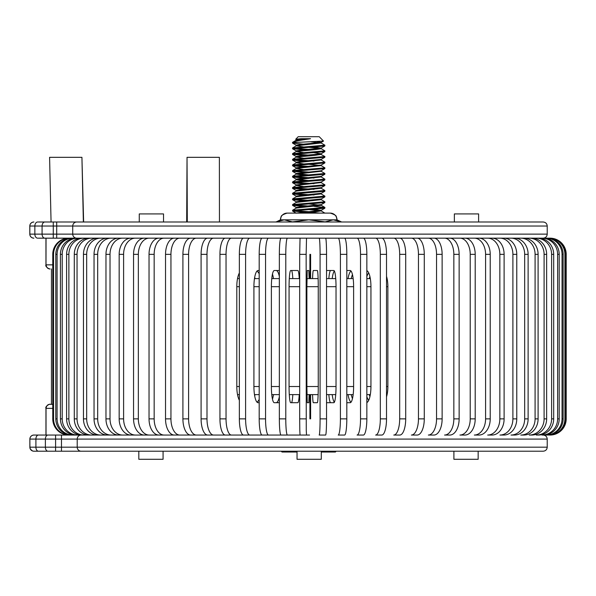 <?xml version="1.0" encoding="UTF-8"?>
<svg xmlns="http://www.w3.org/2000/svg" width="596" height="596" viewBox="0 0 596 596"><rect width="100%" height="100%" fill="white"/><g stroke="black" fill="none" stroke-linecap="round" stroke-linejoin="round"><path stroke-width="0.89" d="M387.087 394.619L386.521 394.619M370.317 394.619L366.845 394.619M353.16 394.619L346.812 394.619M335.727 394.619L326.541 394.619M318.122 394.619L306.933 394.619M299.684 394.619L289.291 394.619M279.345 394.619L271.769 394.619M259.193 394.619L254.477 394.619M239.354 394.619L237.528 394.619M237.528 278.593L239.354 278.593L237.528 278.593M254.477 278.593L259.193 278.593L254.477 278.593M271.769 278.593L279.345 278.593L271.769 278.593M289.291 278.593L299.684 278.593L289.291 278.593M306.933 278.593L318.122 278.593L306.933 278.593M326.541 278.593L335.727 278.593L326.541 278.593M346.812 278.593L353.16 278.593L346.812 278.593M366.845 278.593L370.317 278.593L366.845 278.593M386.521 278.593L387.087 278.593L386.521 278.593M222.502 238.169L111.05 238.169A16.166 13.365 90 0 0 97.677 254.343L94.041 254.343A16.166 13.365 -90 0 1 107.407 238.169L91.68 238.169A16.166 14.639 90 0 0 77.048 254.343L74.291 254.343A16.166 14.639 -90 0 1 88.931 238.169L84.014 238.169A16.166 15.131 90 0 0 68.875 254.343L66.603 254.343A16.166 15.131 -90 0 1 81.734 238.169L69.613 238.169A16.166 16.047 90 0 0 53.558 254.343L53.558 418.869A16.166 16.047 90 0 0 69.613 435.043L81.734 435.043A16.166 15.131 -90 0 1 66.603 418.869L68.875 418.869A16.166 15.131 90 0 0 84.014 435.043L222.502 435.043M68.823 435.043A16.166 16.047 -90 0 1 52.768 418.869L53.558 418.869M53.558 254.343L52.768 254.343L52.768 418.869M52.768 254.343A16.166 16.047 -90 0 1 68.823 238.169L76.735 238.169A4.045 4.001 -90 0 1 72.734 234.131L547.225 234.131C546.986 236.582 545.638 237.931 543.179 238.169L100.709 238.169A16.166 14.043 90 0 0 86.666 254.343L86.666 418.869A16.166 14.043 90 0 0 100.709 435.043L107.407 435.043A16.166 13.365 -90 0 1 94.041 418.869L97.677 418.869A16.166 13.365 90 0 0 111.05 435.043L107.407 435.043M187.308 222.003L187.032 157.322L219.373 157.322L219.455 222.003M187.032 157.322L186.675 222.003M77.748 238.169A16.166 15.541 90 0 0 62.215 254.343L60.419 254.343A16.166 15.541 -90 0 1 75.96 238.169L72.943 238.169A16.166 15.846 90 0 0 57.097 254.343L57.097 418.869A16.166 15.846 90 0 0 72.943 435.043L75.96 435.043A16.166 15.541 -90 0 1 60.419 418.869L62.215 418.869A16.166 15.541 90 0 0 77.748 435.043M72.943 435.043L71.647 435.043A16.166 15.846 -90 0 1 55.801 418.869L57.097 418.869M57.097 254.343L55.801 254.343L55.801 418.869M55.801 254.343A16.166 15.846 -90 0 1 71.647 238.169L72.943 238.169M62.215 254.343L62.215 418.869M60.419 254.343L60.419 418.869M68.875 254.343L68.875 418.869M66.603 254.343L66.603 418.869M81.734 238.169L84.014 238.169M77.048 254.343L77.048 418.869A16.166 14.639 90 0 0 91.68 435.043L88.931 435.043A16.166 14.639 -90 0 1 74.291 418.869L77.048 418.869M74.291 254.343L74.291 418.869M76.735 238.169L111.05 238.169M100.709 435.043L97.506 435.043A16.166 14.043 -90 0 1 83.462 418.869L86.666 418.869M86.666 254.343L83.462 254.343L83.462 418.869M83.462 254.343A16.166 14.043 -90 0 1 97.506 238.169M97.677 254.343L97.677 418.869M94.041 254.343L94.041 418.869M227.732 238.169L122.627 238.169A16.166 12.605 90 0 0 110.022 254.343L110.022 418.869A16.166 12.605 90 0 0 122.627 435.043L227.732 435.043M122.627 435.043L118.574 435.043A16.166 12.605 -90 0 1 105.969 418.869L110.022 418.869M110.022 254.343L105.969 254.343L105.969 418.869M105.969 254.343A16.166 12.605 -90 0 1 118.574 238.169L122.627 238.169M233.461 238.169L135.367 238.169A16.166 11.764 90 0 0 123.603 254.343L123.603 418.869A16.166 11.764 90 0 0 135.367 435.043L233.461 435.043M135.367 435.043L130.934 435.043A16.166 11.764 -90 0 1 119.163 418.869L123.603 418.869M123.603 254.343L119.163 254.343L119.163 418.869M119.163 254.343A16.166 11.764 -90 0 1 130.934 238.169L135.367 238.169M239.666 238.169L149.201 238.169A16.166 10.847 90 0 0 138.346 254.343L138.346 418.869A16.166 10.847 90 0 0 149.201 435.043L239.666 435.043M149.201 435.043L144.403 435.043A16.166 10.847 -90 0 1 133.556 418.869L138.346 418.869M138.346 254.343L133.556 254.343L133.556 418.869M133.556 254.343A16.166 10.847 -90 0 1 144.403 238.169L149.201 238.169M246.297 238.169L164.034 238.169A16.166 9.864 90 0 0 154.163 254.343L154.163 418.869A16.166 9.864 90 0 0 164.034 435.043L246.297 435.043M164.034 435.043L158.909 435.043A16.166 9.864 -90 0 1 149.037 418.869L154.163 418.869M154.163 254.343L149.037 254.343L149.037 418.869M149.037 254.343A16.166 9.864 -90 0 1 158.909 238.169L164.034 238.169M253.33 238.169L179.769 238.169A16.166 8.821 90 0 0 170.948 254.343L170.948 418.869A16.166 8.821 90 0 0 179.769 435.043L253.33 435.043M179.769 435.043L174.352 435.043A16.166 8.821 -90 0 1 165.532 418.869L170.948 418.869M170.948 254.343L165.532 254.343L165.532 418.869M165.532 254.343A16.166 8.821 -90 0 1 174.352 238.169L179.769 238.169M237.901 278.593A16.166 8.821 90 0 0 237.67 277.9M237.67 395.312A16.166 8.821 90 0 0 237.901 394.619M260.705 238.169L196.322 238.169A16.166 7.726 90 0 0 188.597 254.343L188.597 418.869A16.166 7.726 90 0 0 196.322 435.043L260.705 435.043M196.322 435.043L190.638 435.043A16.166 7.726 -90 0 1 182.912 418.869L188.597 418.869M188.597 254.343L182.912 254.343L182.912 418.869M182.912 254.343A16.166 7.726 -90 0 1 190.638 238.169L196.322 238.169M268.379 238.169L213.577 238.169A16.166 6.571 90 0 0 206.998 254.343L206.998 418.869A16.166 6.571 90 0 0 213.577 435.043L268.379 435.043M256.98 271.091A16.166 6.571 -90 0 1 259.193 273.773M259.193 399.439A16.166 6.571 -90 0 1 256.98 402.121M213.577 435.043L207.669 435.043A16.166 6.571 -90 0 1 201.09 418.869L206.998 418.869M206.998 254.343L201.09 254.343L201.09 418.869M201.09 254.343A16.166 6.571 -90 0 1 207.669 238.169L231.427 238.169A16.166 5.386 90 0 0 226.04 254.343L226.04 418.869A16.166 5.386 90 0 0 231.427 435.043L276.313 435.043M255.021 278.593A16.166 6.571 90 0 0 254.686 277.326M254.686 395.886A16.166 6.571 90 0 0 255.021 394.619M276.313 238.169L268.468 238.169A16.166 2.913 90 0 0 265.555 254.343L265.555 418.869A16.166 2.913 90 0 0 268.468 435.043L292.733 435.043M239.354 286.683L236.806 286.683L236.806 386.528L239.354 386.528M236.806 286.683A16.166 5.386 -90 0 1 239.354 272.946M239.354 400.266A16.166 5.386 -90 0 1 236.806 386.528M231.427 435.043L225.325 435.043A16.166 5.386 -90 0 1 219.946 418.869L226.04 418.869M226.04 254.343L219.946 254.343L219.946 418.869M219.946 254.343A16.166 5.386 -90 0 1 225.325 238.169M284.448 238.169L249.761 238.169A16.166 4.157 90 0 0 245.604 254.343L245.604 418.869A16.166 4.157 90 0 0 249.761 435.043L284.448 435.043M259.193 286.683L253.918 286.683L253.918 386.528L259.193 386.528M253.918 286.683A16.166 4.157 -90 0 1 258.083 270.51L259.193 270.51M276.127 270.51A16.166 4.157 -90 0 1 279.345 276.455M279.345 396.757A16.166 4.157 -90 0 1 276.127 402.702M253.918 386.528A16.166 4.157 -90 0 0 258.083 402.702L259.193 402.702M249.761 435.043L243.511 435.043A16.166 4.157 -90 0 1 239.354 418.869L245.604 418.869M245.604 254.343L239.354 254.343L239.354 418.869M239.354 254.343A16.166 4.157 -90 0 1 243.511 238.169L249.761 238.169M273.475 278.593A16.166 4.157 90 0 0 272.469 274.048M272.469 399.164A16.166 4.157 90 0 0 273.475 394.619M292.733 238.169L309.048 238.169M279.345 286.683L271.381 286.683L271.381 386.528L279.345 386.528M271.381 286.683A16.166 2.913 -90 0 1 274.287 270.51L279.345 270.51M289.343 277.773A16.166 2.913 -90 0 1 289.433 278.593M289.433 394.619A16.166 2.913 -90 0 1 289.343 395.439M271.381 386.528A16.166 2.913 -90 0 0 274.287 402.702L279.345 402.702M268.468 435.043L262.106 435.043A16.166 2.913 -90 0 1 259.193 418.869L265.555 418.869M265.555 254.343L259.193 254.343L259.193 418.869M259.193 254.343A16.166 2.913 -90 0 1 262.106 238.169M301.114 238.169L287.428 238.169A16.166 1.639 90 0 0 285.782 254.343L285.782 418.869A16.166 1.639 90 0 0 287.428 435.043L301.114 435.043M299.684 286.683L289.067 286.683L289.067 386.528L299.684 386.528M289.067 286.683A16.166 1.639 -90 0 1 290.706 270.51L297.836 270.51A16.166 1.639 -90 0 1 299.252 278.593M299.252 394.619A16.166 1.639 -90 0 1 297.836 402.702L290.706 402.702A16.166 1.639 -90 0 1 289.067 386.528M287.428 435.043L280.992 435.043A16.166 1.639 -90 0 1 279.345 418.869L285.782 418.869M285.782 254.343L279.345 254.343L279.345 418.869M279.345 254.343A16.166 1.639 -90 0 1 280.992 238.169L287.428 238.169M292.822 278.593A16.166 1.639 90 0 0 291.399 270.51M291.399 402.702A16.166 1.639 90 0 0 292.822 394.619M309.913 418.869L309.913 394.619M309.913 278.593L309.913 254.343M309.548 238.169L306.515 238.169L306.15 254.343L306.262 430.305L306.515 435.043L309.548 435.043M312.565 278.593A16.166 0.916 90 0 1 313.354 270.51L317.333 270.51A16.166 0.916 90 0 1 318.249 286.683L306.88 286.683L306.88 386.528L318.249 386.528A16.166 0.916 90 0 1 317.333 402.702L313.354 402.702A16.166 0.916 90 0 1 312.565 394.619M306.88 286.683L307.245 270.51L308.825 270.51L309.138 278.593M309.138 394.619L308.825 402.702L307.245 402.702L306.88 386.528M306.515 435.043L300.049 435.043L299.795 430.305L299.684 418.869L306.15 418.869M306.15 254.343L299.684 254.343L299.684 418.869M299.684 254.343L300.049 238.169L306.515 238.169M326.541 254.343L320.082 254.343A16.166 0.916 -90 0 0 319.165 238.169L325.625 238.169A16.166 0.916 90 0 1 326.541 254.343L326.541 418.869A16.166 0.916 90 0 1 325.625 435.043L319.165 435.043A16.166 0.916 -90 0 0 320.082 418.869L326.541 418.869M310.605 418.869L310.605 394.619M310.605 278.593L310.605 254.343M320.082 254.343L320.082 418.869M318.249 286.683L318.249 386.528M346.812 254.343L340.405 254.343A16.166 2.19 -90 0 0 338.215 238.169L344.622 238.169A16.166 2.19 90 0 1 346.812 254.343L346.812 418.869A16.166 2.19 90 0 1 344.622 435.043L338.215 435.043A16.166 2.19 -90 0 0 340.405 418.869L346.812 418.869M330.735 270.51A16.166 2.19 -90 0 0 328.836 278.593M328.836 394.619A16.166 2.19 -90 0 0 330.735 402.702M340.405 254.343L340.405 418.869M326.541 270.51L333.827 270.51A16.166 2.19 90 0 1 336.025 286.683L336.025 386.528A16.166 2.19 90 0 1 333.827 402.702L326.541 402.702M366.845 254.343L360.528 254.343A16.166 3.449 -90 0 0 357.079 238.169L363.396 238.169A16.166 3.449 90 0 1 366.845 254.343L366.845 418.869A16.166 3.449 90 0 1 363.396 435.043L357.079 435.043A16.166 3.449 -90 0 0 360.528 418.869L366.845 418.869M360.528 254.343L360.528 418.869M332.203 278.593A16.166 3.449 90 0 1 334.363 270.994M346.812 270.51L350.172 270.51A16.166 3.449 90 0 1 353.622 286.683L353.622 386.528A16.166 3.449 90 0 1 350.172 402.702L346.812 402.702M334.363 402.218A16.166 3.449 90 0 1 332.203 394.619M386.521 254.343L380.33 254.343A16.166 4.694 -90 0 0 375.636 238.169L381.827 238.169A16.166 4.694 90 0 1 386.521 254.343L386.521 418.869A16.166 4.694 90 0 1 381.827 435.043L375.636 435.043A16.166 4.694 -90 0 0 380.33 418.869L386.521 418.869M350.984 270.964A16.166 4.694 -90 0 0 348.027 278.593M348.027 394.619A16.166 4.694 -90 0 0 350.984 402.248M380.33 254.343L380.33 418.869M366.845 270.644A16.166 4.694 90 0 1 370.943 286.683L370.943 386.528A16.166 4.694 90 0 1 366.845 402.568M405.705 254.343L399.678 254.343A16.166 5.9 -90 0 0 393.777 238.169L399.797 238.169A16.166 5.9 90 0 1 405.705 254.343L405.705 418.869A16.166 5.9 90 0 1 399.797 435.043L393.777 435.043A16.166 5.9 -90 0 0 399.678 418.869L405.705 418.869M399.678 254.343L399.678 418.869M351.26 278.593A16.166 5.9 90 0 1 352.459 274.577M386.521 276.365A16.166 5.9 90 0 1 387.877 286.683L387.877 386.528A16.166 5.9 90 0 1 386.521 396.847M352.459 398.635A16.166 5.9 90 0 1 351.26 394.619M424.277 254.343L418.459 254.343A16.166 7.077 -90 0 0 411.382 238.169L417.2 238.169A16.166 7.077 90 0 1 424.277 254.343L424.277 418.869A16.166 7.077 90 0 1 417.2 435.043L411.382 435.043A16.166 7.077 -90 0 0 418.459 418.869L424.277 418.869M368.686 272.864A16.166 7.077 -90 0 0 366.845 276.544M366.845 396.668A16.166 7.077 -90 0 0 368.686 400.348M418.459 254.343L418.459 418.869M359.947 238.169L433.918 238.169A16.166 8.202 90 0 1 442.128 254.343L442.128 418.869A16.166 8.202 90 0 1 433.918 435.043L428.345 435.043A16.166 8.202 -90 0 0 436.548 418.869L442.128 418.869M442.128 254.343L436.548 254.343L436.548 418.869M436.548 254.343A16.166 8.202 -90 0 0 428.345 238.169M369.252 278.593A16.166 8.202 90 0 1 369.93 276.633M369.93 396.578A16.166 8.202 90 0 1 369.252 394.619M459.136 254.343L453.839 254.343A16.166 9.283 -90 0 0 444.556 238.169L449.853 238.169A16.166 9.283 90 0 1 459.136 254.343L459.136 418.869A16.166 9.283 90 0 1 449.853 435.043L444.556 435.043A16.166 9.283 -90 0 0 453.839 418.869L459.136 418.869M453.839 254.343L453.839 418.869M475.206 254.343L470.222 254.343A16.166 10.303 -90 0 0 459.918 238.169L464.902 238.169A16.166 10.303 90 0 1 475.206 254.343L475.206 418.869A16.166 10.303 90 0 1 464.902 435.043L459.918 435.043A16.166 10.303 -90 0 0 470.222 418.869L475.206 418.869M470.222 254.343L470.222 418.869M490.225 254.343L485.584 254.343A16.166 11.257 -90 0 0 474.327 238.169L478.975 238.169A16.166 11.257 90 0 1 490.225 254.343L490.225 418.869A16.166 11.257 90 0 1 478.975 435.043L474.327 435.043A16.166 11.257 -90 0 0 485.584 418.869L490.225 418.869M485.584 254.343L485.584 418.869M504.112 254.343L499.843 254.343A16.166 12.136 -90 0 0 487.699 238.169L491.976 238.169A16.166 12.136 90 0 1 504.112 254.343L504.112 418.869A16.166 12.136 90 0 1 491.976 435.043L487.699 435.043A16.166 12.136 -90 0 0 499.843 418.869L504.112 418.869M499.843 254.343L499.843 418.869M516.769 254.343L512.895 254.343A16.166 12.948 -90 0 0 499.947 238.169L503.829 238.169A16.166 12.948 90 0 1 516.769 254.343L516.769 418.869A16.166 12.948 90 0 1 503.829 435.043L499.947 435.043A16.166 12.948 -90 0 0 512.895 418.869L516.769 418.869M512.895 254.343L512.895 418.869M528.123 254.343L524.674 254.343A16.166 13.671 -90 0 0 511.003 238.169L514.452 238.169A16.166 13.671 90 0 1 528.123 254.343L528.123 418.869A16.166 13.671 90 0 1 514.452 435.043L511.003 435.043A16.166 13.671 -90 0 0 524.674 418.869L528.123 418.869M524.674 254.343L524.674 418.869M538.099 254.343L535.089 254.343A16.166 14.311 -90 0 0 520.777 238.169L523.787 238.169A16.166 14.311 90 0 1 538.099 254.343L538.099 418.869A16.166 14.311 90 0 1 523.787 435.043L520.777 435.043A16.166 14.311 -90 0 0 535.089 418.869L538.099 418.869M535.089 254.343L535.089 418.869M546.644 254.343L544.096 254.343A16.166 14.863 -90 0 0 529.233 238.169L531.781 238.169A16.166 14.863 90 0 1 546.644 254.343L546.644 418.869A16.166 14.863 90 0 1 531.781 435.043L529.233 435.043A16.166 14.863 -90 0 0 544.096 418.869L546.644 418.869M544.096 254.343L544.096 418.869M553.684 254.343L551.613 254.343A16.166 15.317 -90 0 0 536.296 238.169L538.367 238.169A16.166 15.317 90 0 1 553.684 254.343L553.684 418.869A16.166 15.317 90 0 1 538.367 435.043L536.296 435.043A16.166 15.317 -90 0 0 551.613 418.869L553.684 418.869M551.613 254.343L551.613 418.869M531.781 238.169L543.515 238.169A16.166 15.682 90 0 1 559.197 254.343L559.197 418.869A16.166 15.682 90 0 1 543.515 435.043L541.935 435.043A16.166 15.682 -90 0 0 557.618 418.869L559.197 418.869M559.197 254.343L557.618 254.343L557.618 418.869M557.618 254.343A16.166 15.682 -90 0 0 541.935 238.169M563.131 254.343L562.05 254.343A16.166 15.943 -90 0 0 546.107 238.169L547.188 238.169A16.166 15.943 90 0 1 563.131 254.343L563.131 418.869A16.166 15.943 90 0 1 547.188 435.043L546.107 435.043A16.166 15.943 -90 0 0 562.05 418.869L563.131 418.869M562.05 254.343L562.05 418.869M565.47 254.343L564.904 254.343A16.166 16.107 -90 0 0 548.797 238.169L549.363 238.169A16.166 16.107 90 0 1 565.47 254.343L565.47 418.869A16.166 16.107 90 0 1 549.363 435.043L548.797 435.043A16.166 16.107 -90 0 0 564.904 418.869L565.47 418.869M564.904 254.343L564.904 418.869M566.2 254.343L566.14 254.343A16.166 16.166 -90 0 0 549.974 238.169L550.034 238.169A16.166 16.166 90 0 1 566.2 254.343L566.2 418.869A16.166 16.166 90 0 1 550.034 435.043L549.974 435.043A16.166 16.166 -90 0 0 566.14 418.869L566.2 418.869M566.14 254.343L566.14 418.869M51.427 268.893L51.427 404.319M46.004 222.003L51.062 222.003L49.587 157.322L81.928 157.322L83.634 222.003L95.047 222.003M83.365 222.003L81.928 157.322M478.156 451.209L478.156 459.293L453.899 459.293L453.899 451.209M163.073 451.209L163.073 459.293L138.816 459.293L138.816 451.209M321.296 451.209L321.296 459.293L297.039 459.293L297.039 451.209M547.225 447.171L547.225 439.081L77.204 439.081L77.204 447.171L547.225 447.171C546.986 449.622 545.638 450.971 543.179 451.209L33.942 451.209A4.045 4.045 -90 0 1 29.904 447.171L29.86 439.081A4.045 4.045 -90 0 1 33.898 435.043L300.049 435.043M95.136 451.209L122.918 451.209M221.615 451.209L227.635 451.209M52.768 408.364L46.034 408.364L46.034 435.043M45.952 435.043L45.952 408.364C44.775 406.368 50.288 403.537 49.997 404.319L50.004 404.319C47.881 404.259 46.555 405.608 46.034 408.364L46.004 408.364M275.106 435.043L221.615 435.043M122.918 435.043L95.136 435.043M44.804 435.043L37.615 435.043M354.106 451.209L361.988 451.209M33.942 451.209L44.804 451.209M95.107 451.209L81.13 451.209A4.045 3.926 90 0 1 77.204 447.171L61.47 447.171L61.47 439.081L55.599 439.081L55.599 447.171L61.47 447.171L61.462 451.209L46.034 451.209M50.004 404.319L52.768 404.319M32.817 451.06L33.898 451.209A4.045 4.045 -90 0 1 29.86 447.171L45.385 447.171L45.385 439.081L35.902 439.081L35.902 447.171A4.045 2.54 -90 0 0 38.449 451.209M38.449 435.043A4.045 2.54 -90 0 0 35.902 439.081L29.904 439.081A4.045 4.045 -90 0 1 33.942 435.043M454.353 222.003L454.353 213.919L478.61 213.919L478.61 222.003M139.27 222.003L139.27 213.919L163.528 213.919L163.528 222.003M175.678 238.169L207.669 238.169M309.302 222.003L543.179 222.003C545.638 222.241 546.986 223.589 547.225 226.04L72.734 226.04A4.045 4.001 -90 0 1 76.735 222.003L309.302 222.003M46.004 264.855L46.034 238.169L56.687 238.169L38.293 238.169M68.823 238.169L56.687 238.169L56.702 226.04L53.275 226.04L53.275 234.131L72.734 234.131L72.734 226.04L56.702 226.04L56.687 222.003L76.735 222.003M238.497 222.003L228.417 222.003M38.293 222.003L56.687 222.003M29.8 226.04C30.038 223.589 31.387 222.241 33.845 222.003L33.845 222.003A4.045 4.045 90 0 0 29.8 226.04L29.8 234.131A4.045 4.045 90 0 0 33.845 238.169C31.387 237.931 30.038 236.582 29.8 234.131L29.845 234.131A4.045 4.045 90 0 0 33.89 238.169A4.045 4.045 90 0 1 29.845 234.131L29.845 226.04L29.8 234.131M219.999 222.003L221.705 222.003M45.952 238.169L45.952 264.855C44.775 266.844 50.288 269.675 49.997 268.893L49.997 268.893C47.881 268.952 46.555 267.604 46.034 264.855L52.768 264.855M29.845 226.04A4.045 4.045 90 0 1 33.89 222.003A4.045 4.045 90 0 0 29.845 226.04L34.859 226.04L34.859 234.131L42.078 234.131L42.078 226.04L34.859 226.04A4.045 2.786 90 0 1 37.645 222.003M291.928 213.107L325.498 213.107M330.273 213.107A6.735 6.735 -90 0 1 337.008 219.842L336.323 216.877C336.546 215.745 334.535 214.485 330.273 213.107L287.153 213.107A6.735 6.735 90 0 0 280.418 219.842L276.037 222.003M276.037 221.883L284.24 219.842L292.45 221.883L308.788 219.842L325.125 221.883L333.253 219.842L341.389 221.883L337.008 219.842L280.418 219.842L281.103 216.877C280.917 215.715 282.936 214.456 287.153 213.107L287.153 213.107M295.683 139.226L301.263 138.689L296.309 139.635L295.705 139.285L298.201 136.708L319.225 136.708L323.516 141.073L297.173 142.362L292.547 143.07L303.431 144.18M298.767 139.65L296.324 139.427M301.263 138.689L310.553 138.689L308.713 139.017C299.818 140.254 294.424 141.371 292.547 142.362L297.173 142.362M292.547 210.984L292.614 210.202L324.887 207.445L324.82 208.235L292.547 210.984L303.431 212.094M308.713 211.692L293.813 210.634M292.547 205.322L292.614 204.54L324.887 201.791L324.82 202.573L292.547 205.322L303.431 206.432M308.713 206.03L293.813 204.972M292.547 199.667L292.614 198.885L324.887 196.129L324.82 196.911L292.547 199.667L303.431 200.77M308.713 200.375L293.813 199.31M292.547 194.005L292.614 193.223L324.887 190.467L324.82 191.256L292.547 194.005L308.713 195.421M314.003 195.019L293.813 193.655M292.547 188.343L292.614 187.561L324.887 184.812L324.82 185.594L292.547 188.343L308.713 189.759M314.003 189.364L293.813 187.993M292.547 182.689L292.614 181.907L324.887 179.15L324.82 179.932L292.547 182.689L303.431 183.791M314.003 183.702L293.813 182.331M292.547 177.027L292.614 176.245L324.887 173.488L324.82 174.278L292.547 177.027L308.713 178.442M314.003 178.04L293.813 176.677M292.547 171.365L292.614 170.583L324.887 167.834L324.82 168.616L292.547 171.365L308.713 172.78M308.713 172.073L293.813 171.015M292.547 165.71L292.614 164.928L324.887 162.172L324.82 162.954L292.547 165.71L303.431 166.813M308.713 166.418L293.813 165.353M292.547 160.048L292.614 159.266L324.887 156.51L324.82 157.299L292.547 160.048L303.431 161.158M314.003 161.062L293.813 159.698M292.547 154.386L292.614 153.604L324.887 150.855L324.82 151.637L292.547 154.386L308.713 155.802M308.713 155.094L293.813 154.036M292.547 148.732L292.614 147.95L324.887 145.193L324.82 145.975L292.547 148.732L308.713 150.147M314.003 149.745L293.813 148.374M308.713 212.4L320.253 213.107M324.887 213.107L321.117 210.887L314.964 211.93L299.795 213.107M324.887 207.445L314.003 206.343M324.887 201.791L321.117 199.563M324.887 196.129L321.117 193.909L296.309 196.732L292.614 198.885M324.887 190.467L321.117 188.247L296.309 191.078L292.614 193.223M324.887 184.812L321.117 182.585L296.309 185.416L303.431 186.533M324.887 179.15L321.117 176.93L296.309 179.754L303.431 180.871M324.887 173.488L321.117 171.268L296.309 174.099L303.431 175.217M324.887 167.834L321.117 165.606L296.309 168.437L303.431 169.555M324.887 162.172L321.117 159.951L296.309 162.775L303.431 163.893M324.887 156.51L320.231 154.036M324.887 150.855L321.117 148.627M324.887 145.193L321.117 142.973L296.309 145.796L303.431 146.914M281.223 451.209L282.035 452.021L297.039 452.021M321.296 452.021L335.392 452.021L336.204 451.209M296.309 139.635L297.195 139.889M316.99 141.595L321.117 142.466L302.47 144.247L296.219 145.193L297.195 145.543M314.003 147.003L321.117 148.121L302.47 149.909L296.219 150.855L297.195 151.205M314.003 152.665L321.117 153.783L302.47 155.571L296.219 156.51L297.195 156.867M324.82 157.299L321.117 159.445L302.47 161.225L296.219 162.172L297.195 162.522M324.82 162.954L321.117 165.099L302.47 166.887L296.219 167.834L297.195 168.184M324.82 168.616L321.117 170.761L296.219 173.488L308.713 174.904M324.82 174.278L321.117 176.423L302.47 178.204L296.219 179.15L296.219 179.858M292.614 177.101L296.309 179.254L308.713 180.566M324.82 179.932L321.117 182.078L296.309 184.909L292.614 182.763M321.207 188.343L321.207 187.643L302.47 189.528L296.219 190.467L296.219 191.174M321.207 194.005L321.207 193.298L302.47 195.183L296.219 196.129L296.219 196.836M292.614 204.54L296.309 202.394L321.207 199.667L321.207 198.96L302.47 200.845L296.219 201.791L296.219 202.498M308.713 203.914L321.207 205.322L321.207 204.622L302.47 206.507L296.219 207.445L296.219 208.153M314.003 209.263L321.117 210.381L296.219 213.107M310.553 138.689L296.309 140.142L298.089 140.738M310.993 141.826L321.117 142.973M308.713 147.316L320.231 148.374M321.207 148.024L321.207 148.732L314.964 149.671L296.309 151.459L303.431 152.576M321.207 153.686L321.207 154.386L314.964 155.333L296.309 157.12L303.431 158.238M320.231 159.698L321.117 159.951M308.713 164.295L321.117 165.606M320.231 171.015L321.117 171.268M320.231 176.677L321.117 176.93M320.231 182.331L321.117 182.585M320.231 187.993L321.117 188.247M320.231 193.655L321.117 193.909M321.207 205.322L296.309 208.056L292.614 210.202M308.713 209.569L321.117 210.887M296.309 140.142L292.547 142.362L292.547 143.07M326.541 386.528L336.025 386.528M346.812 386.528L353.622 386.528M366.845 386.528L370.943 386.528M386.521 386.528L387.877 386.528M387.877 286.683L386.521 286.683M370.943 286.683L366.845 286.683M353.622 286.683L346.812 286.683M336.025 286.683L326.541 286.683M81.13 435.043A4.045 3.926 90 0 0 77.204 439.081L61.47 439.081L61.462 435.043M29.86 439.081L29.86 447.171L29.86 439.081A4.045 4.045 -90 0 1 33.898 435.043C31.446 435.281 30.098 436.63 29.86 439.081M47.926 451.209A4.045 2.54 -90 0 1 45.385 447.171L55.599 447.171L55.584 451.209M55.584 435.043L55.599 439.081L45.385 439.081A4.045 2.54 -90 0 1 47.926 435.043M33.898 451.209A4.045 4.045 -90 0 1 29.86 447.171L30.359 449.116L32.519 450.963M53.267 222.003L53.275 226.04L42.078 226.04A4.045 2.786 90 0 1 44.871 222.003M44.871 238.169A4.045 2.786 90 0 1 42.078 234.131L53.275 234.131L53.267 238.169M29.845 234.131L34.859 234.131A4.045 2.786 90 0 0 37.645 238.169M547.225 439.081C546.986 436.63 545.638 435.281 543.179 435.043M547.225 226.04L547.225 234.131M321.117 142.466L323.516 141.073M296.309 145.297L292.614 143.144M321.117 148.121L324.82 145.975M296.309 150.952L292.614 148.806M321.117 153.783L324.82 151.637M296.309 156.614L292.614 154.468M296.309 162.276L292.614 160.123M296.309 167.93L292.614 165.785M296.309 173.592L292.614 171.447M321.117 187.74L324.82 185.594M296.309 190.571L292.614 188.425M321.117 193.402L324.82 191.256M296.309 196.233L292.614 194.08M321.117 199.057L324.82 196.911M296.309 201.888L292.614 199.742M321.117 204.719L324.82 202.573M296.309 207.55L292.614 205.404M321.117 210.381L324.82 208.235M296.309 213.212L292.614 211.059M296.219 140.239L296.219 139.531M321.207 143.07L321.207 142.362M296.219 145.901L296.219 145.193M296.219 151.563L296.219 150.855M296.219 157.217L296.219 156.51M321.207 160.048L321.207 159.341M296.219 162.879L296.219 162.172M321.207 165.71L321.207 165.003M296.219 168.541L296.219 167.834M321.207 171.365L321.207 170.665M296.219 174.196L296.219 173.488M321.207 177.027L321.207 176.319M321.207 182.689L321.207 181.981M296.219 185.52L296.219 184.812M321.207 210.984L321.207 210.276M324.82 207.371L321.117 205.225M292.614 187.561L296.309 185.416M292.614 181.907L296.309 179.754M292.614 176.245L296.309 174.099M292.614 170.583L296.309 168.437M292.614 164.928L296.309 162.775M292.614 159.266L296.309 157.12M292.614 153.604L296.309 151.459M292.614 147.95L296.309 145.796"/></g></svg>
